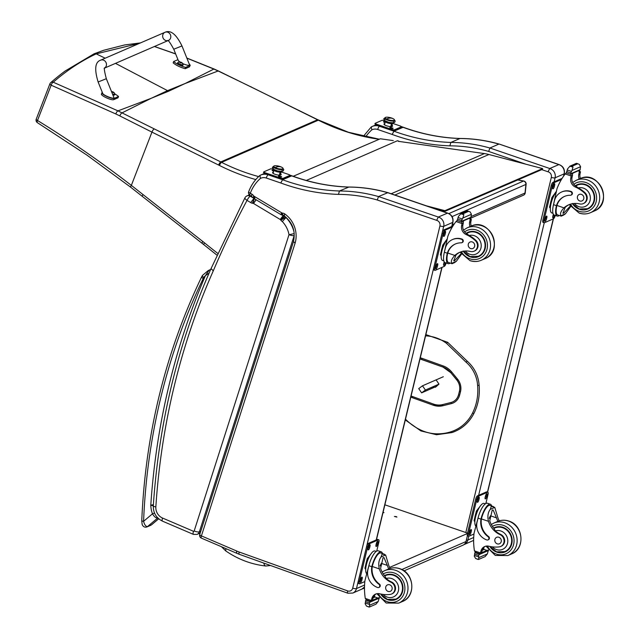 <?xml version="1.0" encoding="UTF-8"?>
<svg xmlns="http://www.w3.org/2000/svg" width="639" height="639" viewBox="0 0 639 639"><rect width="100%" height="100%" fill="white"/><g stroke="black" fill="none" stroke-linecap="round" stroke-linejoin="round"><path stroke-width="0.96" d="M184.551 83.773L168.648 91.209A118.103 107.368 -113.5 0 1 167.522 90.642L185.094 83.533L213.865 69.068L186.876 58.157M379.302 139.214L348.431 132.265L317.823 119.741A2.947 0.839 116.3 0 0 317.519 119.765L220.751 161.939L117.959 110.867L151.116 98.342L167.522 90.642L115.483 63.373M105.187 58.197L96.193 53.86L94.133 53.78L103.726 50.265L124.621 44.954L140.492 42.901M139.685 43.252L96.193 53.86C81.201 60.929 66.879 70.378 53.237 82.215A2.947 1.302 113.8 0 0 51.16 85.187L115.811 113.958A2.947 1.014 -65 0 1 117.959 110.867L53.237 82.215A2.947 2.644 49.3 0 0 50.729 82.655A2.947 2.644 49.3 0 1 50.729 82.655A2.947 2.947 0 0 0 49.898 83.829A2.947 0.903 21.1 0 1 50.034 83.669A2.947 2.644 49.3 0 1 50.721 82.655C51.711 81.744 59.563 75.011 65.322 70.905L94.133 53.78M397.194 140.844A2.947 1.126 -87.8 0 1 397.394 140.804A2.947 2.947 0 0 1 399.199 141.507A2.947 0.583 130.4 0 0 398.888 141.531A2.947 2.676 -113.5 0 0 397.194 140.844L306.297 180.462M317.823 119.741L218.402 70.953A2.947 0.703 115.4 0 0 218.402 70.945A2.947 0.703 115.4 0 0 218.139 70.985L213.865 69.068A2.947 0.727 113 0 1 214.121 69.02L186.828 58.029M115.811 113.958A115.268 96.936 59.7 0 1 119.812 115.915L151.954 132.113L131.354 185.374C100.179 161.387 68.892 139.757 37.501 120.491A2.947 1.174 122.4 0 0 37.413 122.68A2.947 1.174 122.4 0 0 37.437 122.696L86.952 155.125L130.675 187.211A2.947 0.631 127.7 0 0 130.699 187.227M98.126 81.992L102.671 93.31C103.31 95.475 115.044 99.836 113.87 97.471L106.33 78.701L98.126 81.992C94.252 69.252 95.083 61.975 100.627 60.17L164.974 32.301A4.417 4.018 66.6 0 1 165.086 32.254A4.417 4.018 66.6 0 1 170.445 34.818A4.417 4.018 66.6 0 1 168.488 40.409A4.417 4.018 66.6 0 1 168.376 40.457A4.417 4.018 66.6 0 1 163.025 37.893A4.417 4.018 66.6 0 1 164.974 32.301A4.417 4.018 66.6 0 1 165.086 32.254A4.417 4.018 66.6 0 1 170.445 34.818A4.417 4.018 66.6 0 1 168.488 40.409L104.668 68.053M114.868 93.981A12.157 3.69 -159.5 0 1 118.519 96.489L114.285 98.326C111.825 99.5 99.556 93.51 102.248 92.455L102.312 92.423M101.465 94.045L102.248 92.455M101.753 93.765C99.061 94.828 111.33 100.81 113.79 99.636L118.023 97.807L118.519 96.489M189.104 63.7L190.222 65.29L185.693 67.399A12.157 3.69 -159.5 0 1 173.656 61.52L177.954 59.667M182.794 63.636C187.131 65.434 189.368 65.793 189.503 64.707L181.971 45.936L173.768 49.227L178.305 60.545L179.783 61.967M173.656 61.52L173.161 62.838A12.157 3.69 20.5 0 0 185.198 68.708L189.432 66.879L190.222 65.29M185.693 67.399L185.198 68.708M112.632 94.404A2.899 0.879 20.5 0 0 114.836 94.324L114.653 94.82A2.899 0.879 -159.5 0 1 112.871 94.995M114.82 94.069A2.899 0.879 20.5 0 1 114.836 94.324L114.804 93.773A2.796 0.847 -159.5 0 1 112.496 94.053M113.734 92.895A1.43 0.431 -159.5 0 0 113.798 92.855L113.902 92.863A3.77 3.507 -103.7 0 0 113.351 92.328L113.071 91.992A3.77 0.958 -59.2 0 1 113.199 92.024A3.77 0.958 -59.2 0 1 113.263 92.072A1.542 0.471 20.5 0 0 112.943 91.92A3.77 1.182 111.1 0 0 112.831 91.848A3.77 1.182 111.1 0 0 112.72 91.816L112.009 91.673A3.77 3.514 -104.4 0 0 111.505 91.593M113.287 92.479L113.071 91.992M111.865 92.479A1.542 0.471 20.5 0 0 112.089 92.583A3.77 0.982 -59 0 1 112.48 92.256L113.191 92.399A3.77 3.315 58.9 0 1 113.766 92.927A1.542 0.471 20.5 0 0 113.902 92.863M111.545 91.681A3.77 3.307 59.6 0 1 111.849 91.744L112.121 92.08A3.77 1.158 110.9 0 0 111.825 92.375M111.849 91.744L112.001 92.519M182.035 63.309A1.43 0.431 -159.5 0 0 182.099 63.269L182.203 63.277A3.77 3.507 -103.7 0 0 181.652 62.742L181.372 62.406A3.77 0.958 -59.2 0 1 181.5 62.438A3.77 0.958 -59.2 0 1 181.564 62.494A1.542 0.471 20.5 0 0 181.244 62.334A3.77 1.182 111.1 0 0 181.133 62.263A3.77 3.77 0 0 0 178.097 62.31L178.097 62.31A2.796 0.847 -159.5 0 0 180.214 64.275A2.796 0.847 -159.5 0 0 183.105 64.188L182.954 65.234A2.899 0.879 -159.5 0 1 179.926 65.042A2.899 0.879 -159.5 0 1 177.522 63.197L177.706 62.71A2.899 0.879 20.5 0 0 180.11 64.547A2.899 0.879 20.5 0 0 183.137 64.747A2.899 0.879 20.5 0 0 183.121 64.483M177.89 62.526A2.899 0.879 20.5 0 0 177.706 62.71L178.097 62.31A2.796 0.847 -159.5 0 1 178.105 62.302M181.133 62.263A3.77 1.182 111.1 0 0 181.021 62.239L180.31 62.087A3.77 3.514 -104.4 0 0 179.567 61.991L179.647 62.071M181.588 62.894L181.356 62.454M179.567 61.991A1.542 0.471 20.5 0 0 179.431 62.055A3.77 3.307 59.6 0 1 180.15 62.159L180.422 62.494A3.77 1.158 110.9 0 0 180.07 62.846A1.542 0.471 20.5 0 0 180.39 62.997A3.77 0.982 -59 0 1 180.781 62.67L181.492 62.814A3.77 3.315 58.9 0 1 182.067 63.341A1.542 0.471 20.5 0 0 182.203 63.277M180.15 62.159L180.302 62.934L180.478 62.422M517.742 179.966L523.485 181.053A2.947 1.046 -79.2 0 1 523.74 181.021L517.878 179.902M526.129 184.216A2.947 0.647 -174.1 0 1 525.905 184.431L525.018 193.01A2.947 0.647 5.9 0 0 525.242 192.794L526.129 184.216A2.947 2.947 0 0 0 523.74 181.021M471.031 216.541L525.018 193.01A2.947 2.676 66.5 0 1 523.485 195.199L523.485 195.199A2.947 2.947 0 0 0 525.242 192.794M448.874 213.578L523.485 181.053A2.947 2.676 66.5 0 1 525.905 184.431L452.085 216.605M225.807 550.962L225.831 548.597M383.12 512.095L383.983 512.646L382.961 512.742M396.156 516.56L396.915 517.071L394.407 516.472L396.156 516.56M364.486 588.08A5.895 5.36 66.5 0 1 364.046 588.295A5.895 5.36 66.5 0 1 362.72 588.663M404.032 570.867L463.067 545.139A5.895 5.36 -113.5 0 0 465.991 541.545L401.787 569.533M467.524 533.102L384.87 504.81M467.397 535.73L465.991 541.545M389.582 567.432L467.428 533.509M391.164 193.753L484.442 153.584L398.696 141.371M393.281 140.604L380.349 138.767L293.221 176.292M484.442 153.584A47.158 42.901 66.7 0 1 488.931 154.51L542.623 168.592L542.503 169.303L444.776 211.389L435.534 208.961M426.373 205.822L444.896 210.678L542.623 168.592M444.896 210.678L444.776 211.389M436.669 386.299L421.62 392.857L425.406 390.046L422.499 385.804L418.721 388.616L421.62 392.857M443.322 376.73L422.499 385.804M436.301 380.189L438.985 384.119L425.406 390.046M432.044 387.705L433.825 386.627L432.044 387.705M365.732 136.834A41.263 37.509 66.5 0 1 371.842 129.845A8.842 8.035 66.5 0 1 377.721 129.501L392.146 134.438A204.6 186.013 -113.5 0 0 449.864 145.836L450.846 142.441L460.04 138.471C473.243 138.535 486.327 140.412 499.291 144.102L558.726 164.574A7.364 6.702 66.5 0 1 564.093 173.88A2.947 0.783 13.6 0 0 564.317 173.664C564.94 169.191 563.167 166.156 558.997 164.542L549.724 168.504L489.905 148L488.675 151.443L525.977 164.231M498.907 144.079L489.905 148M392.146 134.438L393.967 131.195L403.257 127.241C421.868 134.078 440.798 137.824 460.056 138.471L460.232 138.519M403.257 127.241L401.484 126.634M541.736 169.631L548.03 171.787L549.724 168.504A7.364 6.702 -113.5 0 1 555.091 177.802A2.947 0.783 -166.5 0 1 551.329 177.386L465.815 532.519M371.842 129.845L371.251 126.945L363.383 136.315M478.467 385.341L477.621 385.708A30.88 28.068 66.5 0 0 466.095 362.209L467.149 361.219M438.985 384.119L435.423 387.226L434.903 387.066M249.386 194.855L246.958 195.917A4.13 3.754 66.5 0 1 250.296 196.189A4.13 1.062 121 0 0 247.029 200.382L250.688 202.579A6.534 5.935 -113.5 0 0 252.405 203.298L254.154 198.489M294.1 232.372A27.996 25.456 -113.5 0 0 285.968 217.556L282.302 221.541A23.875 21.702 66.5 0 1 289.012 234.657A4.13 0.415 -10.7 0 0 294.22 233.475M286.216 217.444L285.968 217.556A2.077 1.893 66.5 0 1 285.521 217.308L280.841 220.263A6.206 5.639 -113.5 0 0 282.302 221.541M253.963 198.386L250.688 202.579M252.405 203.298A2.652 2.412 66.5 0 1 252.908 203.242L254.33 198.489M252.908 203.242A1.206 1.094 66.5 0 1 253.443 203.418L256.007 199.68M253.443 203.418A1.214 1.102 66.5 0 1 253.523 203.474L256.159 199.767M253.523 203.474L280.209 219.481L283.436 215.255M280.209 219.481A1.566 1.422 66.5 0 1 280.385 219.592L283.868 215.527M280.385 219.592A0.943 0.863 66.5 0 1 280.617 219.784L284.834 216.309M244.969 197.755L244.969 197.755A4.13 1.398 28.2 0 0 247.029 200.382A939.538 854.175 66.5 0 0 213.274 270.88L211.062 268.556L244.969 197.755A4.13 4.13 0 0 1 246.958 195.917M284.635 216.158A5.072 4.609 -113.5 0 1 284.794 216.325A4.824 4.385 -113.5 0 1 285.521 217.308L285.873 217.148M387.514 192.627L447.324 213.13A7.364 6.702 66.5 0 1 452.7 222.428A2.947 0.783 13.6 0 0 452.923 222.212C453.546 217.739 451.773 214.704 447.596 213.099L387.905 192.635L378.512 196.548L377.274 199.991L436.629 220.335L438.322 217.052L378.512 196.548M451.725 226.478L452.7 222.428L443.698 226.35A7.364 6.702 -113.5 0 0 438.322 217.052L447.596 213.099M280.753 182.986L282.574 179.743L268.116 174.798A11.79 10.719 -113.5 0 0 260.744 175.038L259.849 175.493C254.833 179.871 251.111 185.278 248.683 191.716A2.947 0.895 20.5 0 0 250.32 193.234A41.263 37.509 66.5 0 1 260.44 178.401A8.842 8.035 66.5 0 1 266.327 178.049L280.753 182.986A204.6 186.013 -113.5 0 0 338.47 194.384L339.453 190.989L348.83 187.067M378.472 196.564A162.953 148.152 -113.5 0 0 339.453 190.989A201.652 183.337 66.5 0 1 282.574 179.743L291.871 175.797C310.466 182.626 329.397 186.372 348.654 187.027C361.842 187.091 374.925 188.968 387.897 192.651M236.422 553.134L239.29 554.301A2.947 0.935 -70.3 0 1 239.162 552.016A35.369 32.15 66.5 0 1 236.486 550.922L201.413 535.905A2.947 0.887 113.2 0 0 201.381 538.126L236.414 553.126M236.718 553.11L236.486 550.922M295.09 243.195A25.049 22.772 -113.5 0 0 284.491 213.73A5.096 4.633 -113.5 0 0 282.222 213.099A2.732 2.484 66.5 0 1 281.999 212.979A8.379 7.62 66.5 0 1 281.631 212.771L254.721 196.628A8.379 7.62 66.5 0 1 254.17 196.325A2.189 1.989 66.5 0 1 253.859 196.101A5.727 5.208 -113.5 0 0 251.726 194.08L250.32 193.234A2.947 0.759 121 0 0 249.921 195.27L253.787 198.37L281.24 214.808L284.051 215.742C292.686 222.58 295.801 231.27 293.405 241.838L199.727 534.524A2.947 0.855 17.7 0 0 201.413 535.905L295.09 243.195L293.628 241.622M284.491 213.73L284.371 215.734M282.222 213.099L283.053 215.575M281.999 212.979L282.015 215.055M254.721 196.628L254.721 198.697M254.17 196.325L254.098 198.346M253.859 196.101L252.916 197.395M251.726 194.08L251.694 196.133M260.44 178.401L259.937 175.437M153.384 504.666L150.788 505.185L153.304 505.888M210.646 269.506L209.113 270.177L205.399 275.649L209.065 273.101M158.68 518.764L151.403 524.891L147.465 526.608C145.732 526.472 144.438 524.707 143.583 521.312A2.947 0.575 -177.7 0 1 141.762 520.697L142.138 524.419C143.104 526.72 144.678 527.574 146.858 526.983A2.947 2.676 66.5 0 1 146.858 526.983L150.804 525.266A2.947 2.676 66.5 0 1 150.796 525.266L151.403 524.891A2.947 2.676 66.5 0 1 150.804 525.266M201.908 276.575A2.947 0.966 25.7 0 0 201.7 276.759A2.947 0.966 25.7 0 0 203.226 278.532A8.842 8.035 66.5 0 1 203.809 277.526A12.668 11.518 66.5 0 1 205.399 275.649A710.272 645.741 -113.5 0 0 150.788 505.185A24.977 22.708 -113.5 0 0 152.473 513.82L154.526 513.069M203.226 278.532A626.284 569.381 66.5 0 0 143.583 521.312L152.473 513.82C154.334 516.871 156.084 518.253 157.721 517.973A2.947 2.676 -113.5 0 0 157.777 517.917M497.909 521.312A20.552 18.683 66.5 0 1 496.487 517.854L493.14 509.994L492.23 510.058L489.746 520.793A20.552 18.683 66.5 0 0 494.027 528.549L495.385 530.937A20.552 18.683 66.5 0 0 500.672 534.404L500.089 534.651A20.552 18.683 66.5 0 1 488.484 521.336C487.325 516.496 487.908 512.51 490.241 509.379L491.287 506.392L494.778 507.398L490.241 509.379M494.778 507.398L497.749 517.302A20.552 18.683 -113.5 0 0 499.219 520.857M487.956 539.915L488.436 539.707A1.853 1.685 66.5 0 0 488.579 536.52A16.702 15.184 66.5 0 1 481.439 518.932L481.662 517.957L481.183 518.165A13.371 4.281 -71.1 0 1 490.377 504.251L487.461 503.252A13.371 4.281 108.9 0 0 478.028 518.125L477.101 521.959A14.465 13.147 -113.5 0 0 486.806 539.955A1.853 1.685 -113.5 0 0 488.108 536.728A16.702 15.184 -113.5 0 1 480.967 519.132L478.028 518.125M481.183 518.165L480.967 519.132M490.377 504.251A13.371 4.281 -71.1 0 1 491.679 506.008M485.336 546.297A7.58 6.893 66.5 0 0 482.293 550.195A41.767 37.973 66.5 0 0 481.686 552.447A1.39 1.262 66.5 0 1 480.991 553.294L479.641 553.765L475.552 552.36L474.434 550.858A62.654 56.967 66.5 0 1 474.066 533.086L478.108 517.79M488.26 549.907A1.39 1.262 66.5 0 1 486.87 550.387L483.947 549.38M478.747 557.663L478.627 559.444L485.073 556.633L487.357 553.909L478.747 557.663L478.635 555.411A4.96 4.513 66.5 0 1 479.01 554.66A0.463 0.415 66.5 0 0 478.763 553.957L475.224 552.751A0.463 0.415 66.5 0 0 474.937 552.759L475.712 552.415M474.937 552.759A0.463 0.415 66.5 0 0 474.697 553.182A4.96 4.513 66.5 0 1 474.689 554.061L474.282 556.138L475.584 558.47L478.523 559.476M481.662 517.957A12.133 3.882 -71.1 0 1 489.977 505.425L493.572 506.655M489.242 518.445A79.196 71.999 66.5 0 1 490.432 515.777L489.218 518.205M482.277 550.259L483.971 549.524A56.16 51.056 66.5 0 1 483.699 547.639M488.531 550.243A0.463 0.415 66.5 0 1 488.468 550.538A4.96 4.513 66.5 0 0 488.084 551.297L487.357 553.909M474.849 521.815L474.074 520.657L476.39 511.024L481.271 504.842M476.39 511.024L477.181 511.296M474.074 520.657L474.865 520.929M474.865 521.384A10.28 3.291 -71.1 0 1 479.961 506.503M475.584 558.47L478.06 559.444M500.089 534.651A6.494 5.903 66.5 0 1 504.075 540.634A6.494 5.903 66.5 0 1 500.672 546.481A6.494 5.903 66.5 0 1 498.747 546.928A32.493 29.538 66.5 0 1 488.859 546.217A7.58 6.893 66.5 0 0 484.689 546.537A7.58 6.893 66.5 0 0 481.039 550.746A41.767 37.973 66.5 0 0 480.44 552.919A1.47 0.519 -70.3 0 0 480.424 552.999L479.641 553.765M477.069 559.085L477.652 559.285M475.759 526.049A12.133 3.882 -71.1 0 1 476.854 512.758A12.133 3.882 -71.1 0 1 484.138 503.428L485.352 503.844M473.97 534.02L468.922 536.217A2.947 0.943 -71.1 0 1 468.635 536.241L467.58 535.881A2.947 0.943 -71.1 0 1 467.405 533.581L475.72 499.059A2.947 0.943 -71.1 0 1 477.509 495.808L486.511 491.886A2.947 0.943 -71.1 0 1 486.806 491.854L487.861 492.222A2.947 0.943 -71.1 0 1 488.028 494.514L485.864 503.516M468.635 536.241A2.947 0.943 -71.1 0 1 468.467 533.94L476.782 499.418A2.947 0.943 -71.1 0 1 478.571 496.168L487.573 492.246A2.947 0.943 -71.1 0 1 487.861 492.222M485.153 497.318L485.488 495.936A2.029 0.647 -71.1 0 1 486.918 493.683A2.029 0.647 -71.1 0 1 487.03 495.257L486.702 496.639A2.029 0.647 -71.1 0 1 485.273 498.899A2.029 0.647 -71.1 0 1 485.153 497.318M477.277 500.752L477.613 499.371A2.029 0.647 -71.1 0 1 479.042 497.11A2.029 0.647 -71.1 0 1 479.154 498.692L478.827 500.073A2.029 0.647 -71.1 0 1 477.397 502.326A2.029 0.647 -71.1 0 1 477.277 500.752M469.465 533.198L469.793 531.816A2.029 0.647 -71.1 0 1 471.223 529.563A2.029 0.647 -71.1 0 1 471.342 531.145L471.007 532.527A2.029 0.647 -71.1 0 1 469.577 534.779A2.029 0.647 -71.1 0 1 469.465 533.198M486.063 494.442A2.029 0.647 -71.1 0 1 485.975 494.898L485.64 496.279A2.029 0.647 -71.1 0 1 485.065 497.773M478.188 497.877A2.029 0.647 -71.1 0 1 478.1 498.332L477.764 499.714A2.029 0.647 -71.1 0 1 477.189 501.208M470.376 530.322A2.029 0.647 -71.1 0 1 470.288 530.785L469.953 532.167A2.029 0.647 -71.1 0 1 469.377 533.661M495.313 527.295A13.259 12.061 -113.5 0 0 493.787 528.253M503.189 552.152A13.259 12.061 -113.5 0 0 505.888 551.561M493.627 528.062A13.259 12.061 66.5 0 1 494.594 527.574A13.259 12.061 66.5 0 1 502.893 527.303A13.259 12.061 66.5 0 1 512.095 539.34A13.259 12.061 66.5 0 1 505.193 551.896A13.259 12.061 66.5 0 1 489.961 546.633M500.672 534.404A6.494 5.903 66.5 0 1 504.658 540.378A6.494 5.903 66.5 0 1 501.256 546.225L500.672 546.481M493.883 528.373L496.168 527.343A12.852 11.686 66.5 0 1 498.212 526.688M508.309 549.852A12.852 11.686 66.5 0 1 506.439 550.898L504.922 551.561L496.599 551.848L489.833 546.441M497.254 543.853A3.538 3.219 -113.5 0 0 501 539.252A3.538 3.219 -113.5 0 0 494.802 540.642A3.538 3.219 -113.5 0 0 497.254 543.853M570.547 206.693L565.491 213.746L563.59 215.095L561.21 216.142L557.599 214.904A12.133 3.882 -71.1 0 1 556.681 206.397L556.92 205.454A16.702 15.184 66.5 0 1 564.724 196.317M556.92 205.454L563.965 207.867C560.834 211.229 559.828 213.841 560.946 215.726L565.491 213.746M563.965 207.867A20.552 18.683 66.5 0 1 568.63 204.847A20.552 18.683 66.5 0 1 579.725 203.921A6.494 5.903 66.5 0 0 583.231 203.625A6.494 5.903 66.5 0 0 584.054 192.666L584.637 192.411A6.494 5.903 66.5 0 1 583.814 203.37L583.231 203.625M569.269 204.584A20.552 18.683 -113.5 0 0 565.227 207.316L562.903 213.234L563.734 213.138L570.18 206.173M556.21 206.605L556.449 205.662A16.702 15.184 -113.5 0 1 564.493 196.421A16.702 15.184 -113.5 0 1 570.331 195.262A1.853 1.685 -113.5 0 0 570.659 191.708A14.465 13.147 -113.5 0 0 561.617 192.004A14.465 13.147 -113.5 0 0 554.428 200.822L553.51 204.656A13.371 4.281 108.9 0 0 554.285 215.079L557.2 216.078A13.371 4.281 -71.1 0 1 556.21 206.605L556.681 206.397M559.301 215.487A13.371 4.281 -71.1 0 1 557.2 216.078M553.59 204.312L556.968 188.793A62.654 56.967 66.5 0 1 565.188 173.952L566.258 172.985M584.054 192.666A32.493 29.538 66.5 0 0 575.348 187.019A7.58 6.893 66.5 0 1 570.739 178.225A41.767 37.973 66.5 0 1 571.202 176.013A1.47 0.519 -70.7 0 1 571.218 175.933L570.851 173.96M571.218 175.933L572.48 175.39A1.39 1.262 -113.5 0 0 571.641 173.696M570.491 174.191A0.463 0.415 -113.5 0 1 570.204 174.199L566.665 172.993A0.463 0.415 -113.5 0 1 566.41 172.29A4.96 4.513 -113.5 0 0 566.793 171.54L567.52 168.92L570.06 166.092L571.737 165.94L572.999 167.098L571.985 170.445L580.595 166.699L580.196 168.768A4.96 4.513 -113.5 0 0 580.18 169.647A0.463 0.415 -113.5 0 1 579.94 170.07L570.491 174.191A0.463 0.415 -113.5 0 0 570.731 173.768L580.18 169.647M571.737 165.94L577.225 163.544L576.25 163.384L569.804 166.196L572.999 167.098M580.595 166.699L579.293 164.359L576.817 163.384M561.617 192.004L562.088 191.796A14.465 13.147 66.5 0 1 571.13 191.5A1.853 1.685 66.5 0 1 571.45 194.927L570.978 195.135M572.48 175.39A41.767 37.973 -113.5 0 0 572.001 177.682A7.58 6.893 -113.5 0 0 575.843 186.077L578.359 187.954A32.493 29.538 66.5 0 1 584.637 192.411M573.063 173.073A56.16 51.056 -113.5 0 0 572.304 174.279M566.793 171.54L570.739 172.889L571.985 170.445M550.331 208.338L549.548 207.188L551.872 197.555L556.353 191.365M551.872 197.555L552.663 197.826M549.548 207.188L550.347 207.459M550.347 207.915A10.28 3.291 -71.1 0 1 555.443 193.034M570.739 172.889A4.96 4.513 -113.5 0 0 570.731 173.768M572.312 166.14L577.808 163.744L576.362 163.352M579.158 179.024A7.58 6.893 -113.5 0 1 578.742 174.743A41.767 37.973 -113.5 0 1 579.222 172.45L580.484 171.899A1.47 0.423 -71.9 0 1 580.46 171.979A41.767 37.973 -113.5 0 0 579.996 174.191A7.58 6.893 -113.5 0 0 580.412 178.481M580.484 171.899L578.982 170.413M579.222 172.45A1.39 1.262 -113.5 0 0 578.383 170.757M552.983 213.322L551.769 212.907A12.133 3.882 -71.1 0 1 551.066 203.45A12.133 3.882 -71.1 0 1 556.194 192.012M555.235 215.407L555.195 215.567A2.947 0.943 -71.1 0 1 553.406 218.826L544.404 222.747A2.947 0.943 -71.1 0 1 544.116 222.771A2.947 0.943 -71.1 0 1 543.949 220.471L552.256 185.949A2.947 0.943 -71.1 0 1 554.053 182.698L561.441 179.479M546.824 217.675L546.489 219.057A2.029 0.647 -71.1 0 1 545.059 221.31A2.029 0.647 -71.1 0 1 544.947 219.728L545.275 218.346A2.029 0.647 -71.1 0 1 546.704 216.094A2.029 0.647 -71.1 0 1 546.824 217.675L545.77 217.316L545.434 218.698A2.029 0.647 -71.1 0 1 544.851 220.191M554.484 215.151L554.364 215.623A2.029 0.647 -71.1 0 1 552.935 217.875A2.029 0.647 -71.1 0 1 552.823 216.294L553.15 214.92A2.029 0.647 -71.1 0 1 553.358 214.249M554.636 185.222L554.309 186.604A2.029 0.647 -71.1 0 1 552.879 188.856A2.029 0.647 -71.1 0 1 552.759 187.275L553.094 185.901A2.029 0.647 -71.1 0 1 554.524 183.641A2.029 0.647 -71.1 0 1 554.636 185.222L553.582 184.863L553.246 186.245A2.029 0.647 -71.1 0 1 552.671 187.738M544.116 222.771L543.062 222.412A2.947 0.943 -71.1 0 1 542.886 220.112L551.201 185.59A2.947 0.943 -71.1 0 1 552.991 182.339L561.993 178.417A2.947 0.943 -71.1 0 1 562.112 178.377M545.858 216.853A2.029 0.647 -71.1 0 1 545.77 217.316M553.502 214.472L553.31 215.263A2.029 0.647 -71.1 0 1 552.735 216.757M553.67 184.399A2.029 0.647 -71.1 0 1 553.582 184.863M575.659 185.965A13.259 12.061 66.5 0 1 577.872 184.439M588.447 208.705A13.259 12.061 66.5 0 1 585.747 209.296M572.52 203.777A13.259 12.061 -113.5 0 0 579.461 209.304A13.259 12.061 -113.5 0 0 587.752 209.033A13.259 12.061 -113.5 0 0 593.511 192.059A13.259 12.061 -113.5 0 0 577.153 184.719A13.259 12.061 -113.5 0 0 575.324 185.741M575.667 185.973L578.726 184.487A12.852 11.686 66.5 0 1 580.771 183.832M590.867 206.996A12.852 11.686 66.5 0 1 588.998 208.042L587.481 208.705L579.158 208.993L572.312 203.458M581.41 194.368A3.538 3.219 -113.5 0 0 577.664 198.969A3.538 3.219 -113.5 0 0 583.862 197.571A3.538 3.219 -113.5 0 0 581.41 194.368M388.76 568.886A20.552 18.683 66.5 0 1 387.338 565.419L383.991 557.567L383.088 557.631L380.596 568.359A20.552 18.683 66.5 0 0 384.886 576.114L386.236 578.503A20.552 18.683 66.5 0 0 391.523 581.969L390.94 582.225A20.552 18.683 66.5 0 1 379.334 568.91C378.176 564.069 378.759 560.083 381.092 556.944L382.138 553.957L385.629 554.971L381.092 556.944M385.629 554.971L388.6 564.876A20.552 18.683 -113.5 0 0 390.07 568.422M378.815 587.489L379.286 587.281A1.853 1.685 66.5 0 0 379.438 584.094A16.702 15.184 66.5 0 1 372.297 566.497L372.513 565.523L372.042 565.731A13.371 4.281 -71.1 0 1 381.227 551.824L378.312 550.826A13.371 4.281 108.9 0 0 368.879 565.699L367.952 569.533A14.465 13.147 -113.5 0 0 377.657 587.521A1.853 1.685 -113.5 0 0 378.959 584.302A16.702 15.184 -113.5 0 1 371.818 566.705L368.879 565.699M372.042 565.731L371.818 566.705M381.227 551.824A13.371 4.281 -71.1 0 1 382.529 553.574M376.187 593.871A7.58 6.893 66.5 0 0 373.152 597.769A41.767 37.973 66.5 0 0 372.537 600.021A1.39 1.262 66.5 0 1 371.85 600.868L370.492 601.331L366.403 599.933L365.284 598.431A62.654 56.967 66.5 0 1 364.925 580.651L368.959 565.355M379.111 597.473A1.39 1.262 66.5 0 1 377.721 597.952L374.797 596.954M369.598 605.229L369.478 607.018L375.924 604.206L378.208 601.483L369.598 605.229L369.486 602.984A4.96 4.513 66.5 0 1 369.869 602.226A0.463 0.415 66.5 0 0 369.614 601.531L366.075 600.317A0.463 0.415 66.5 0 0 365.788 600.325L366.562 599.989M365.788 600.325A0.463 0.415 66.5 0 0 365.548 600.748A4.96 4.513 66.5 0 1 365.54 601.634L365.141 603.703L366.435 606.044L369.374 607.05M372.513 565.523A12.133 3.882 -71.1 0 1 380.828 552.991L384.422 554.229M380.093 566.018A79.196 71.999 66.5 0 1 381.283 563.35L380.069 565.771M373.128 597.832L374.821 597.098A56.16 51.056 66.5 0 1 374.55 595.213M379.382 597.816A0.463 0.415 66.5 0 1 379.318 598.112A4.96 4.513 66.5 0 0 378.935 598.863L378.208 601.483M365.7 569.381L364.925 568.231L367.241 558.598L372.122 552.408M367.241 558.598L368.032 558.869M364.925 568.231L365.716 568.502M365.724 568.958A10.28 3.291 -71.1 0 1 370.812 554.077M366.435 606.044L368.919 607.01M390.94 582.225A6.494 5.903 66.5 0 1 394.926 588.207A6.494 5.903 66.5 0 1 391.523 594.054A6.494 5.903 66.5 0 1 389.598 594.494A32.493 29.538 66.5 0 1 379.71 593.783A7.58 6.893 66.5 0 0 375.54 594.11A7.58 6.893 66.5 0 0 371.89 598.32A41.767 37.973 66.5 0 0 371.299 600.492A1.47 0.519 -70.3 0 0 371.275 600.564L370.492 601.331M367.92 606.659L368.503 606.858M366.618 573.614A12.133 3.882 -71.1 0 1 367.705 560.331A12.133 3.882 -71.1 0 1 374.997 550.994L376.211 551.409M364.821 581.586L359.781 583.782A2.947 0.943 -71.1 0 1 359.485 583.814L358.431 583.455A2.947 0.943 -71.1 0 1 358.263 581.155L366.57 546.633A2.947 0.943 -71.1 0 1 368.368 543.374L377.369 539.452A2.947 0.943 -71.1 0 1 377.657 539.428L378.711 539.787A2.947 0.943 -71.1 0 1 378.879 542.088L376.714 551.082M359.485 583.814A2.947 0.943 -71.1 0 1 359.318 581.514L367.633 546.992A2.947 0.943 -71.1 0 1 369.422 543.741L378.424 539.819A2.947 0.943 -71.1 0 1 378.711 539.787M376.004 544.883L376.339 543.501A2.029 0.647 -71.1 0 1 377.769 541.249A2.029 0.647 -71.1 0 1 377.889 542.831L377.553 544.212A2.029 0.647 -71.1 0 1 376.123 546.465A2.029 0.647 -71.1 0 1 376.004 544.883M368.128 548.318L368.463 546.936A2.029 0.647 -71.1 0 1 369.893 544.684A2.029 0.647 -71.1 0 1 370.005 546.265L369.677 547.647A2.029 0.647 -71.1 0 1 368.248 549.899A2.029 0.647 -71.1 0 1 368.128 548.318M360.316 580.771L360.644 579.389A2.029 0.647 -71.1 0 1 362.073 577.137A2.029 0.647 -71.1 0 1 362.193 578.718L361.866 580.1A2.029 0.647 -71.1 0 1 360.436 582.353A2.029 0.647 -71.1 0 1 360.316 580.771M376.914 542.008A2.029 0.647 -71.1 0 1 376.826 542.471L376.499 543.853A2.029 0.647 -71.1 0 1 375.916 545.347M369.038 545.442A2.029 0.647 -71.1 0 1 368.951 545.906L368.623 547.28A2.029 0.647 -71.1 0 1 368.04 548.781M361.227 577.896A2.029 0.647 -71.1 0 1 361.139 578.351L360.803 579.733A2.029 0.647 -71.1 0 1 360.228 581.226M386.164 574.868A13.259 12.061 -113.5 0 0 384.638 575.827M394.047 599.725A13.259 12.061 -113.5 0 0 396.739 599.134M384.478 575.627A13.259 12.061 66.5 0 1 385.453 575.148A13.259 12.061 66.5 0 1 393.744 574.876A13.259 12.061 66.5 0 1 402.945 586.906A13.259 12.061 66.5 0 1 396.044 599.462A13.259 12.061 66.5 0 1 380.812 594.206M391.523 581.969A6.494 5.903 66.5 0 1 395.509 587.952A6.494 5.903 66.5 0 1 392.114 593.799L391.523 594.054M384.734 575.947L387.018 574.916A12.852 11.686 66.5 0 1 389.063 574.261M399.159 597.417A12.852 11.686 66.5 0 1 397.29 598.471L395.773 599.134L387.45 599.422L380.684 594.014M388.113 591.418A3.538 3.219 -113.5 0 0 391.859 586.826A3.538 3.219 -113.5 0 0 385.652 588.215A3.538 3.219 -113.5 0 0 388.113 591.418M461.406 254.266L456.342 261.311L454.441 262.669L452.061 263.707L448.45 262.477A12.133 3.882 -71.1 0 1 447.532 253.963L447.779 253.028A16.702 15.184 66.5 0 1 455.583 243.89M447.779 253.028L454.816 255.44C451.685 258.795 450.679 261.415 451.797 263.292L456.342 261.311M454.816 255.44A20.552 18.683 66.5 0 1 459.489 252.413A20.552 18.683 66.5 0 1 470.576 251.486A6.494 5.903 66.5 0 0 474.082 251.199A6.494 5.903 66.5 0 0 474.905 240.24L475.488 239.984A6.494 5.903 66.5 0 1 474.665 250.943L474.082 251.199M460.12 252.157A20.552 18.683 -113.5 0 0 456.078 254.889L453.754 260.808L454.585 260.712L461.031 253.747M447.06 254.17L447.3 253.236A16.702 15.184 -113.5 0 1 455.343 243.994A16.702 15.184 -113.5 0 1 461.182 242.836A1.853 1.685 -113.5 0 0 461.51 239.274A14.465 13.147 -113.5 0 0 452.468 239.569A14.465 13.147 -113.5 0 0 445.279 248.395L444.361 252.229A13.371 4.281 108.9 0 0 445.135 262.653L448.051 263.651A13.371 4.281 -71.1 0 1 447.06 254.17L447.532 253.963M450.152 263.06A13.371 4.281 -71.1 0 1 448.051 263.651M444.44 251.886L447.819 236.366A62.654 56.967 66.5 0 1 456.038 221.525L457.109 220.559M474.905 240.24A32.493 29.538 66.5 0 0 466.198 234.585A7.58 6.893 66.5 0 1 461.59 225.799A41.767 37.973 66.5 0 1 462.053 223.586A1.47 0.519 -70.7 0 1 462.069 223.506L461.701 221.533M462.069 223.506L463.331 222.955A1.39 1.262 -113.5 0 0 462.492 221.262M461.342 221.765A0.463 0.415 -113.5 0 1 461.054 221.773L457.516 220.567A0.463 0.415 -113.5 0 1 457.268 219.864A4.96 4.513 -113.5 0 0 457.644 219.105L458.379 216.493L460.919 213.666L462.588 213.514L463.858 214.672L462.836 218.019L471.446 214.265L471.047 216.341A4.96 4.513 -113.5 0 0 471.031 217.22A0.463 0.415 -113.5 0 1 470.791 217.643L461.342 221.765A0.463 0.415 -113.5 0 0 461.582 221.342L471.031 217.22M462.588 213.514L468.083 211.118L467.213 210.918L460.655 213.769L463.858 214.672M471.446 214.265L470.152 211.924L467.668 210.958M452.468 239.569L452.939 239.361A14.465 13.147 66.5 0 1 461.981 239.066A1.853 1.685 66.5 0 1 462.309 242.501L461.829 242.708M463.331 222.955A41.767 37.973 -113.5 0 0 462.852 225.248A7.58 6.893 -113.5 0 0 466.702 233.65L469.21 235.519A32.493 29.538 66.5 0 1 475.488 239.984M463.914 220.639A56.16 51.056 -113.5 0 0 463.155 221.853M457.644 219.105L461.59 220.455L462.836 218.019M441.182 255.912L440.407 254.761L442.723 245.128L447.204 238.938M442.723 245.128L443.514 245.4M440.407 254.761L441.198 255.025M441.198 255.488A10.28 3.291 -71.1 0 1 446.294 240.607M461.59 220.455A4.96 4.513 -113.5 0 0 461.582 221.342M463.171 213.714L468.659 211.317L467.213 210.918M470.008 226.597A7.58 6.893 -113.5 0 1 469.593 222.308A41.767 37.973 -113.5 0 1 470.072 220.016L471.334 219.473A1.47 0.423 -71.9 0 1 471.318 219.544A41.767 37.973 -113.5 0 0 470.855 221.765A7.58 6.893 -113.5 0 0 471.27 226.054M471.334 219.473L469.841 217.987M470.072 220.016A1.39 1.262 -113.5 0 0 469.234 218.322M443.833 260.896L442.619 260.48A12.133 3.882 -71.1 0 1 441.916 251.023A12.133 3.882 -71.1 0 1 447.052 239.577M446.094 262.98L446.054 263.14A2.947 0.943 -71.1 0 1 444.265 266.391L435.263 270.313A2.947 0.943 -71.1 0 1 434.967 270.345A2.947 0.943 -71.1 0 1 434.8 268.045L443.115 233.523A2.947 0.943 -71.1 0 1 444.904 230.272L452.292 227.053M437.675 265.249L437.34 266.623A2.029 0.647 -71.1 0 1 435.91 268.883A2.029 0.647 -71.1 0 1 435.798 267.302L436.125 265.92A2.029 0.647 -71.1 0 1 437.555 263.667A2.029 0.647 -71.1 0 1 437.675 265.249L436.621 264.881L436.285 266.263A2.029 0.647 -71.1 0 1 435.71 267.757M445.335 262.717L445.223 263.196A2.029 0.647 -71.1 0 1 443.793 265.449A2.029 0.647 -71.1 0 1 443.674 263.867L444.009 262.485A2.029 0.647 -71.1 0 1 444.209 261.822M445.487 232.796L445.159 234.178A2.029 0.647 -71.1 0 1 443.73 236.43A2.029 0.647 -71.1 0 1 443.61 234.848L443.945 233.467A2.029 0.647 -71.1 0 1 445.375 231.214A2.029 0.647 -71.1 0 1 445.487 232.796L444.432 232.428L444.105 233.81A2.029 0.647 -71.1 0 1 443.522 235.304M434.967 270.345L433.913 269.977A2.947 0.943 -71.1 0 1 433.745 267.685L442.052 233.163A2.947 0.943 -71.1 0 1 443.849 229.904L452.851 225.982A2.947 0.943 -71.1 0 1 452.963 225.95M436.709 264.426A2.029 0.647 -71.1 0 1 436.621 264.881M444.353 262.046L444.161 262.829A2.029 0.647 -71.1 0 1 443.586 264.322M444.52 231.973A2.029 0.647 -71.1 0 1 444.432 232.428M466.51 233.531A13.259 12.061 66.5 0 1 468.722 232.013M479.298 256.279A13.259 12.061 66.5 0 1 476.598 256.87M463.371 251.351A13.259 12.061 -113.5 0 0 470.312 256.878A13.259 12.061 -113.5 0 0 478.603 256.606A13.259 12.061 -113.5 0 0 484.362 239.633A13.259 12.061 -113.5 0 0 468.012 232.292A13.259 12.061 -113.5 0 0 466.174 233.307M466.518 233.539L469.577 232.053A12.852 11.686 66.5 0 1 471.622 231.398M481.718 254.562A12.852 11.686 66.5 0 1 479.849 255.616L478.331 256.279L470.008 256.566L463.163 251.023M472.261 241.933A3.538 3.219 -113.5 0 0 468.515 246.534A3.538 3.219 -113.5 0 0 474.721 245.144A3.538 3.219 -113.5 0 0 472.261 241.933M392.817 128.191L390.109 127.417L392.905 128.096A1.661 0.439 -166.5 0 1 392.993 128.455A1.661 0.439 -166.5 0 1 390.82 128.255A1.661 0.439 -166.5 0 1 389.862 127.704A1.661 0.439 -166.5 0 1 390.102 127.425M385.085 122.584A1.661 0.439 -166.5 0 1 384.47 122.416A1.661 0.439 -166.5 0 1 383.52 121.865A1.661 0.439 -166.5 0 1 383.759 121.586L385.333 121.57M375.037 123.95L375.796 124.645L375.948 124.006L375.189 123.311L382.218 120.244L384.59 120.619M375.796 124.645L394.183 130.5L401.276 127.185M392.338 126.37A4.425 1.182 13.5 0 0 391.859 125.923M384.694 124.198A4.425 1.182 13.5 0 0 384.071 124.381M375.948 124.006L392.458 129.661L392.298 130.292M392.482 123.319L400.613 126.107L401.484 126.698L401.22 127.441M394.183 130.5L394.335 129.869L392.458 129.661M392.011 125.284A4.425 1.182 -166.5 0 1 392.586 126.091A4.425 1.182 -166.5 0 1 386.587 125.795A4.425 1.182 -166.5 0 1 383.975 124.022A4.425 1.182 -166.5 0 1 384.854 123.559M394.335 129.869L401.372 126.802M392.889 122.632L392.522 123.159A3.682 0.982 -166.5 0 1 391.491 123.575L390.764 126.602L391.491 123.575A3.682 0.982 -166.5 0 1 387.474 122.888A3.682 0.982 -166.5 0 1 385.365 121.434L384.542 124.829M391.707 126.554L392.522 123.159A3.682 0.982 -166.5 0 1 391.491 123.575A1.294 0.943 86.6 0 1 391.939 122.864A1.294 0.943 -93.4 0 0 391.491 123.575A3.682 0.982 -166.5 0 1 387.474 122.888A3.682 0.982 -166.5 0 1 385.365 121.434L385.277 120.803M393.097 121.083A4.976 1.326 -166.5 0 1 387.074 119.932A4.976 1.326 -166.5 0 1 385.085 117.888A4.976 1.326 13.5 0 0 387.074 119.932A4.976 1.326 13.5 0 0 393.097 121.083A4.976 1.326 13.5 0 0 394.391 120.124A4.976 1.326 -166.5 0 1 393.097 121.083A0.919 0.671 86.6 0 1 392.945 122.864A0.919 0.671 -93.4 0 0 393.097 121.083M385.788 119.357A4.976 1.326 13.5 0 0 385.82 121.282A4.976 1.326 13.5 0 0 392.681 122.808A0.919 0.671 -93.4 0 0 392.945 122.864A0.919 0.671 86.6 0 1 392.681 122.808A4.976 1.326 13.5 0 1 385.82 121.282A4.976 1.326 13.5 0 1 385.788 119.357M393.089 120.507A4.785 1.278 -166.5 0 1 387.865 119.613A4.785 1.278 -166.5 0 1 385.117 117.728A4.785 1.278 -166.5 0 1 386.459 117.193A4.785 1.278 -166.5 0 1 391.683 118.079A4.785 1.278 -166.5 0 1 394.431 119.972A4.785 1.278 -166.5 0 1 393.089 120.507L392.961 121.019L393.089 120.507M385.117 117.728L384.998 118.239A4.785 1.278 13.5 0 0 387.737 120.124A4.785 1.278 13.5 0 0 392.961 121.019A4.785 1.278 13.5 0 0 394.303 120.475L394.431 119.972M386.491 119.046A14.737 9.329 -63.4 0 1 393.057 118.654A4.785 1.278 13.5 0 0 392.777 118.519A14.737 14.737 0 0 0 387.25 117.185A4.785 1.278 13.5 0 0 386.491 119.046A4.785 1.278 13.5 0 0 393.089 120.507A4.785 1.278 13.5 0 0 393.057 118.654A14.737 9.329 116.6 0 0 386.491 119.046M394.263 120.196A4.785 1.278 -166.5 0 1 389.351 120.595A4.785 1.278 -166.5 0 1 385.157 118.007M385.285 121.745L384.358 121.698M384.622 122.041L384.303 121.578M385.101 122.528L383.791 121.706M385.149 122.313L383.704 121.801M391.411 128.575L391.515 127.864M391.555 127.632L390.701 127.536M391.292 127.984L390.653 127.417M392.426 128.056L391.963 127.952M392.49 128.04L390.972 127.88M392.849 128.311L390.141 127.544M279.419 176.803A1.661 0.439 -166.5 0 1 278.468 176.252A1.661 0.439 -166.5 0 1 278.708 175.981L281.503 176.644A1.661 0.439 -166.5 0 1 281.591 177.003A1.661 0.439 -166.5 0 1 279.419 176.803M273.684 171.14A1.661 0.439 -166.5 0 1 273.077 170.964A1.661 0.439 -166.5 0 1 272.118 170.413A1.661 0.439 -166.5 0 1 272.358 170.142L273.931 170.118M263.635 172.498L264.394 173.193L264.546 172.562L263.787 171.859L270.824 168.8L273.188 169.167M264.394 173.193L282.789 179.056L289.882 175.733M280.936 174.918A4.425 1.182 13.5 0 0 280.465 174.471M273.3 172.746A4.425 1.182 13.5 0 0 272.669 172.929M264.546 172.562L281.056 178.209L280.904 178.848M281.088 171.875L289.211 174.655L290.082 175.246L289.818 175.989M282.789 179.056L282.941 178.417L281.056 178.209M280.617 173.832A4.425 1.182 -166.5 0 1 281.184 174.647A4.425 1.182 -166.5 0 1 275.193 174.343A4.425 1.182 -166.5 0 1 272.573 172.57A4.425 1.182 -166.5 0 1 273.452 172.107M282.941 178.417L289.97 175.35M281.495 171.188L281.128 171.707A3.682 0.982 -166.5 0 1 280.098 172.123L279.363 175.15L280.098 172.123A3.682 0.982 -166.5 0 1 276.072 171.436A3.682 0.982 -166.5 0 1 273.963 169.982L273.149 173.385M280.305 175.102L281.128 171.707A3.682 0.982 -166.5 0 1 280.098 172.123A1.294 0.943 86.6 0 1 280.537 171.412A1.294 0.943 -93.4 0 0 280.098 172.123A3.682 0.982 -166.5 0 1 276.072 171.436A3.682 0.982 -166.5 0 1 273.963 169.982L273.875 169.351M281.695 169.631A4.976 1.326 -166.5 0 1 275.673 168.488A4.976 1.326 -166.5 0 1 273.684 166.436A4.976 1.326 13.5 0 0 275.673 168.488A4.976 1.326 13.5 0 0 281.695 169.631A4.976 1.326 13.5 0 0 282.989 168.68A4.976 1.326 -166.5 0 1 281.695 169.631A0.919 0.671 86.6 0 1 281.543 171.412A0.919 0.671 -93.4 0 0 281.695 169.631M274.395 167.905A4.976 1.326 13.5 0 0 274.427 169.838A4.976 1.326 13.5 0 0 281.28 171.356A0.919 0.671 -93.4 0 0 281.543 171.412A0.919 0.671 86.6 0 1 281.28 171.356A4.976 1.326 13.5 0 1 274.427 169.838A4.976 1.326 13.5 0 1 274.395 167.905M281.687 169.055A4.785 1.278 -166.5 0 1 276.463 168.169A4.785 1.278 -166.5 0 1 273.724 166.276A4.785 1.278 -166.5 0 1 275.066 165.741A4.785 1.278 -166.5 0 1 280.289 166.635A4.785 1.278 -166.5 0 1 283.029 168.52A4.785 1.278 -166.5 0 1 281.687 169.055L281.567 169.567L281.687 169.055M273.724 166.276L273.604 166.787A4.785 1.278 13.5 0 0 276.344 168.672A4.785 1.278 13.5 0 0 281.567 169.567A4.785 1.278 13.5 0 0 282.909 169.031L283.029 168.52M275.089 167.594A14.737 9.329 -63.4 0 1 281.655 167.202A4.785 1.278 13.5 0 0 281.384 167.067A14.737 14.737 0 0 0 275.848 165.741A4.785 1.278 13.5 0 0 275.089 167.594A4.785 1.278 13.5 0 0 281.687 169.055A4.785 1.278 13.5 0 0 281.655 167.202A14.737 9.329 116.6 0 0 275.089 167.594M282.869 168.752A4.785 1.278 -166.5 0 1 277.957 169.143A4.785 1.278 -166.5 0 1 273.764 166.555M273.891 170.301L272.957 170.246M272.909 170.134L273.244 170.597M273.228 170.589L273.819 170.573M273.7 171.084L272.398 170.262M273.756 170.861L272.31 170.349M280.018 177.131L280.122 176.42M280.154 176.18L279.307 176.084M279.251 175.965L279.586 176.436M279.89 176.532L280.569 176.508M281.416 176.739L278.748 176.092M281.456 176.867L278.652 176.188M185.094 83.533L218.139 70.985L250.847 86.824A2.947 0.839 116.3 0 1 251.151 86.808M151.116 98.342L122.057 112.863A2.947 0.958 -62.8 0 0 119.812 115.915M175.669 53.972L154.39 46.519M214.145 69.036A2.947 0.727 113 0 0 214.121 69.02L218.402 70.953M318.653 120.156A2.947 0.831 116.8 0 0 318.342 120.172A117.888 107.176 -113.5 0 0 317.519 119.765L250.847 86.824M379.183 139.27A208.689 189.727 66.5 0 1 318.342 120.172L221.573 162.354A117.888 107.176 -113.5 0 0 220.751 161.939A2.947 0.839 -63.7 0 0 218.626 165.054A114.94 104.5 66.5 0 1 219.433 165.453A211.637 192.411 -113.5 0 0 255.8 179.567M258.627 176.596A208.689 189.727 66.5 0 1 221.573 162.354A2.947 0.831 -63.2 0 0 219.433 165.453M151.651 98.11L168.648 91.209M154.079 128.998A2.947 0.839 -63.7 0 0 151.954 132.113L218.626 165.054M143.032 194.575L131.354 185.374A2.947 0.631 127.7 0 0 130.675 187.211L142.337 196.405A2.947 0.623 128.1 0 1 143.032 194.575L202.819 241.51A2.947 0.623 128.1 0 0 202.124 243.331L216.917 255.105M217.699 253.348A731.879 665.383 66.5 0 1 204.552 242.884A120.835 109.86 -113.5 0 0 202.819 241.51M204.552 242.884A2.947 0.607 129.1 0 0 203.817 244.681M36.247 119.134L49.898 83.829A2.947 0.903 21.1 0 0 51.16 85.187L37.501 120.491A2.947 0.903 -158.9 0 1 36.247 119.134A2.947 2.947 0 0 0 37.413 122.68M114.285 98.326L113.79 99.636M100.627 60.17A4.417 4.018 66.6 0 1 100.738 60.13A4.417 4.018 66.6 0 1 105.954 62.382A4.417 4.018 66.6 0 1 104.692 67.99M189.927 65.561L189.432 66.879M452.324 224.696L454.377 223.794M270.561 565.515L265.816 566.018A8.842 3.275 -83.9 0 1 263.755 563.071M394.862 195.023L488.931 154.51M458.554 394.806A12.149 11.047 66.5 0 1 452.588 401.947A12.149 11.047 66.5 0 1 451.014 402.482L442.667 404.583A18.052 16.414 66.5 0 1 433.474 404.072L412.435 396.515A18.044 16.406 66.5 0 1 411.085 395.964M459.409 391.459L458.53 394.75L459.633 395.086L460.487 391.731L459.441 391.356A12.149 11.047 66.5 0 0 456.805 379.917L456.741 379.925C459.449 383.408 460.336 387.234 459.393 391.395L458.53 394.75C457.588 398.161 455.607 400.557 452.588 401.947M460.487 391.731A13.331 12.117 -113.5 0 0 457.596 379.183L451.645 371.946L450.791 372.689L456.765 379.87M451.645 371.946A19.226 17.477 -113.5 0 0 443.242 365.955L422.099 358.359L421.732 359.006L421.756 359.461L442.859 367.018M419.999 358.926A17.636 16.031 66.5 0 1 421.716 359.422M457.596 379.183L456.741 379.925L450.791 372.689L442.963 367.058A18.044 16.406 66.5 0 1 450.807 372.633M419.999 358.942L442.907 367.058L443.242 365.955M410.813 397.075A19.226 17.477 -113.5 0 0 412.059 397.578M433.09 405.134L412.099 397.618L412.435 396.515M442.955 405.725A19.234 17.485 -113.5 0 1 433.186 405.174L433.474 404.072M410.805 397.099L433.13 405.174L442.971 405.717L442.667 404.583M451.014 402.482L451.318 403.624L442.971 405.717L451.302 403.624M453.059 403.033L451.318 403.624A13.331 12.117 -113.5 0 0 453.059 403.033A13.331 12.117 -113.5 0 0 459.633 395.086M422.099 358.359A18.811 17.101 -113.5 0 0 420.27 357.816M489.873 148.016A162.953 148.152 -113.5 0 0 450.846 142.441A201.652 183.337 66.5 0 1 393.967 131.195L379.518 126.25A11.79 10.719 -113.5 0 0 372.146 126.49A11.79 10.719 -113.5 0 0 371.379 126.865M377.721 129.501A2.947 0.943 108.9 0 1 379.518 126.25L379.933 126.067M554.117 181.843L555.091 177.802L564.093 173.88L563.526 176.22M553.254 218.889L487.445 492.206M473.211 540.594L473.635 540.394A7.364 6.702 66.5 0 1 473.211 540.594L464.21 544.516A7.364 6.702 -113.5 0 0 467.876 540.019L468.778 536.257M473.707 537.479L467.876 540.019A2.947 0.783 -166.5 0 1 466.342 540.107M469.425 533.557L470.024 531.073M477.245 501.112L477.844 498.62M478.635 495.313L544.26 222.787M544.907 220.088L545.506 217.603M552.727 187.634L553.326 185.15M401.468 126.754L402.969 127.273A201.652 183.337 -113.5 0 0 459.848 138.511A162.953 148.152 66.5 0 1 498.867 144.095M548.03 171.787A4.417 4.018 66.5 0 1 551.329 177.386M449.864 145.836A160.006 145.468 66.5 0 1 488.675 151.443M405.493 419.176A52.606 47.821 66.5 0 0 420.949 430.127A43.101 39.187 66.5 0 0 436.181 433.809A51.655 46.959 66.5 0 0 451.182 431.7A43.101 39.187 66.5 0 0 472.533 413.082A51.264 46.607 -113.5 0 0 477.621 385.708M466.095 362.209L446.525 343.343L447.635 342.36M425.55 335.89A39.362 35.784 66.5 0 1 446.525 343.343L447.707 342.36A1.102 1.102 0 0 0 447.604 342.272L425.862 334.596M420.949 430.127L420.909 430.942L405.31 419.951M436.181 433.809A1.102 0.423 91.9 0 0 436.565 434.736L420.909 430.942M451.182 431.7A1.102 0.455 71.9 0 0 451.949 432.571L436.565 434.736M472.533 413.082L473.938 413.393C469.034 422.842 461.701 429.24 451.949 432.571M434.943 387.122L435.79 386.755M253.036 197.826L250.296 196.189L250.959 195.893M280.617 219.784A0.695 0.631 66.5 0 1 280.841 220.263M194.176 530.977L289.012 234.657A4.13 1.19 17.7 0 0 294.204 235.519L199.368 531.84A4.13 1.19 -162.3 0 1 194.176 530.977A0.591 0.535 66.5 0 1 193.481 531.289L162.53 518.037A10.607 9.649 66.5 0 1 155.844 506.911A706.151 641.987 66.5 0 1 213.274 270.88M200.79 531.225L199.368 531.84A4.713 4.289 -113.5 0 1 197.116 534.388L200.199 533.046M162.53 518.037A4.13 1.238 -66.8 0 0 162.482 521.144C156.283 518.037 153.224 512.973 153.296 505.952A4.13 0.847 3.8 0 0 155.844 506.911M162.482 521.144L193.433 534.396A4.13 1.238 -66.8 0 1 193.481 531.289M264.722 173.305L260.744 175.038A11.79 10.719 -113.5 0 0 259.977 175.413M266.327 178.049A2.947 0.943 108.9 0 1 268.116 174.798L268.54 174.615M441.861 267.437L376.243 539.947M364.494 586.89A7.364 6.702 66.5 0 1 361.818 589.142L352.816 593.064A7.364 6.702 -113.5 0 0 356.474 588.575L443.698 226.35A2.947 0.783 -166.5 0 1 439.928 225.934L352.704 588.16A4.417 4.018 66.5 0 1 347.688 590.923L239.162 552.016M364.557 585.052L356.474 588.575A2.947 0.783 -166.5 0 1 352.704 588.16M290.066 175.31L291.576 175.821A201.652 183.337 -113.5 0 0 348.455 187.067A162.953 148.152 66.5 0 1 387.474 192.643M239.29 554.301L347.824 593.208A2.947 0.935 -70.3 0 1 347.688 590.923M436.629 220.335A4.417 4.018 66.5 0 1 439.928 225.934M338.47 194.384A160.006 145.468 66.5 0 1 377.274 199.991M281.24 214.808A2.947 0.759 -59 0 1 281.631 212.771M203.809 277.526A2.947 1.062 -146 0 1 202.491 275.385L201.7 276.759C165.429 352.424 145.452 433.737 141.762 520.697M209.113 270.177A15.616 14.194 -113.5 0 0 208.354 270.473L210.662 269.474M157.793 517.941L147.465 526.608A2.947 2.676 66.5 0 1 146.866 526.983M474.481 555.451L478.475 556.817M488.579 536.52L488.108 536.728M490.432 515.777L496.487 517.854M474.689 554.061L478.635 555.411M475.863 552.471L475.224 552.751M486.918 550.403L481.582 552.727M479.394 553.678L478.763 553.957M482.293 550.195L481.039 550.746M481.686 552.447L480.424 552.999M474.434 550.858L480.44 552.919M488.468 550.538L479.01 554.66M481.439 518.932L488.484 521.336M476.782 499.418L475.72 499.059M478.571 496.168L477.509 495.808M475.696 513.892A7.884 2.524 108.9 0 0 475.24 515.545A7.884 2.524 108.9 0 0 474.921 517.127M486.702 496.639L485.64 496.279M487.03 495.257L485.975 494.898M478.827 500.073L477.764 499.714M479.154 498.692L478.1 498.332M471.007 532.527L469.953 532.167M471.342 531.145L470.288 530.785M468.467 533.94L467.405 533.581M487.573 492.246L486.511 491.886M492.405 526.384A15.328 13.93 66.5 0 1 503.356 525.37A15.328 13.93 66.5 0 1 511.088 549.804A15.328 13.93 66.5 0 1 487.453 546.018M508.612 521.104A17.684 16.079 66.5 0 1 520.881 537.143A17.684 16.079 66.5 0 1 511.687 553.885C525.514 548.725 523.317 525.162 508.844 521.081C504.97 519.803 501.208 519.93 497.557 521.464A17.684 16.079 66.5 0 1 508.612 521.104M497.557 521.464L493.731 523.133A17.684 16.079 66.5 0 1 504.786 522.774A17.684 16.079 66.5 0 1 517.055 538.813A17.684 16.079 66.5 0 1 507.861 555.555L495.321 555.451L485.991 546.137M495.385 530.937A9.905 9.002 66.5 0 1 507.797 540.37A9.905 9.002 66.5 0 1 496.431 549.556A9.905 9.002 66.5 0 1 492.357 546.864M494.658 528.006A12.852 11.686 66.5 0 1 510.497 535.115A12.852 11.686 66.5 0 1 504.922 551.561M556.449 205.662L553.51 204.656M565.188 173.952L571.202 176.013M570.659 191.708L571.13 191.5M567.296 169.982L571.29 171.348M575.348 187.019L576.234 186.636M570.739 178.225L572.001 177.682M578.742 174.743L579.996 174.191M551.177 200.422A7.884 2.524 108.9 0 0 550.403 203.657M546.489 219.057L545.434 218.698M554.364 215.623L553.31 215.263M554.309 186.604L553.246 186.245M554.053 182.698L552.991 182.339M552.256 185.949L551.201 185.59M543.949 220.471L542.886 220.112M570.539 204.145A15.328 13.93 -113.5 0 0 578.998 211.237A15.328 13.93 -113.5 0 0 596.315 194.823A15.328 13.93 -113.5 0 0 573.782 184.312M579.365 213.059A17.684 16.079 -113.5 0 0 590.42 212.699A17.684 16.079 -113.5 0 0 598.088 190.063A17.684 16.079 -113.5 0 0 576.29 180.278L572.648 182.522M569.213 204.608L579.134 213.075C583.008 214.361 586.77 214.233 590.42 212.699L594.246 211.03A17.684 16.079 -113.5 0 0 601.914 188.393A17.684 16.079 -113.5 0 0 580.116 178.608L576.29 180.278M578.359 187.954A9.905 9.002 66.5 0 1 590.364 197.747A9.905 9.002 66.5 0 1 578.99 206.693A9.905 9.002 66.5 0 1 574.437 203.458M577.209 185.142A12.852 11.686 66.5 0 1 593.056 192.259A12.852 11.686 66.5 0 1 587.481 208.705M365.332 603.024L369.326 604.39M379.438 584.094L378.959 584.302M381.283 563.35L387.338 565.419M365.54 601.634L369.486 602.984M366.714 600.037L366.075 600.317M377.769 597.968L372.433 600.301M370.253 601.251L369.614 601.531M373.152 597.769L371.89 598.32M372.537 600.021L371.275 600.564M365.284 598.431L371.299 600.492M379.318 598.112L369.869 602.226M372.297 566.497L379.334 568.91M367.633 546.992L366.57 546.633M369.422 543.741L368.368 543.374M366.554 561.465A7.884 2.524 108.9 0 0 366.091 563.111A7.884 2.524 108.9 0 0 365.772 564.7M377.553 544.212L376.499 543.853M377.889 542.831L376.826 542.471M369.677 547.647L368.623 547.28M370.005 546.265L368.951 545.906M361.866 580.1L360.803 579.733M362.193 578.718L361.139 578.351M359.318 581.514L358.263 581.155M378.424 539.819L377.369 539.452M383.256 573.95A15.328 13.93 66.5 0 1 394.207 572.943A15.328 13.93 66.5 0 1 401.947 597.377A15.328 13.93 66.5 0 1 378.312 593.591M399.463 568.678A17.684 16.079 66.5 0 1 411.74 584.717A17.684 16.079 66.5 0 1 402.538 601.459C416.364 596.291 414.168 572.736 399.694 568.654C395.829 567.368 392.066 567.496 388.408 569.037A17.684 16.079 66.5 0 1 399.463 568.678M388.408 569.037L384.582 570.699A17.684 16.079 66.5 0 1 395.637 570.339A17.684 16.079 66.5 0 1 407.914 586.378A17.684 16.079 66.5 0 1 398.712 603.12L386.172 603.016L376.842 593.703M386.236 578.503A9.905 9.002 66.5 0 1 398.648 587.944A9.905 9.002 66.5 0 1 387.282 597.122A9.905 9.002 66.5 0 1 383.216 594.438M385.509 575.571A12.852 11.686 66.5 0 1 401.348 582.688A12.852 11.686 66.5 0 1 395.773 599.134M447.3 253.236L444.361 252.229M456.038 221.525L462.053 223.586M461.51 239.274L461.981 239.066M458.147 217.556L462.141 218.921M466.198 234.585L467.085 234.201M461.59 225.799L462.852 225.248M469.593 222.308L470.855 221.765M442.036 247.996A7.884 2.524 108.9 0 0 441.253 251.231M437.34 266.623L436.285 266.263M445.223 263.196L444.161 262.829M445.159 234.178L444.105 233.81M444.904 230.272L443.849 229.904M443.115 233.523L442.052 233.163M434.8 268.045L433.745 267.685M461.39 251.718A15.328 13.93 -113.5 0 0 469.849 258.811A15.328 13.93 -113.5 0 0 487.174 242.397A15.328 13.93 -113.5 0 0 464.633 231.885M470.216 260.624A17.684 16.079 -113.5 0 0 481.271 260.265A17.684 16.079 -113.5 0 0 488.947 237.636A17.684 16.079 -113.5 0 0 467.141 227.843L463.499 230.096M460.072 252.181L469.984 260.648C473.858 261.934 477.621 261.806 481.271 260.265L485.097 258.603A17.684 16.079 -113.5 0 0 492.773 235.967A17.684 16.079 -113.5 0 0 470.967 226.182L467.141 227.843M469.21 235.519A9.905 9.002 66.5 0 1 481.223 245.32A9.905 9.002 66.5 0 1 469.841 254.266A9.905 9.002 66.5 0 1 465.296 251.023M468.067 232.716A12.852 11.686 66.5 0 1 483.907 239.825A12.852 11.686 66.5 0 1 478.331 256.279M175.621 53.86L154.47 46.479M202.124 243.331L142.337 196.405M106.33 78.701C104.381 71.28 103.861 67.654 104.764 67.814L104.141 68.285M164.974 32.301L165.189 32.214C170.741 29.809 176.332 34.386 181.971 45.936M173.768 49.227C170.254 42.813 168.201 39.914 167.594 40.537M114.804 93.773A3.77 3.77 0 0 0 113.199 92.024M112.831 91.848A3.77 3.77 0 0 0 111.49 91.553M112.176 92.008L112.025 92.535M183.105 64.188A3.77 3.77 0 0 0 181.5 62.438M470.647 218.226L523.485 195.199M265.816 566.018C251.47 564.421 238.123 559.397 225.791 550.946L221.477 546.736M364.486 588.104L364.046 588.295M371.339 126.881L376.115 124.757M564.317 173.664L563.79 175.845M553.446 218.802L487.629 492.142M499.307 144.087L559.005 164.55M473.938 413.393C478.212 404.783 479.945 395.469 479.146 385.445C478.427 375.748 474.465 367.665 467.261 361.211L447.707 342.36M153.296 505.952C158.935 422.139 178.193 342.999 211.07 268.548M197.116 534.388L193.433 534.396M452.923 222.212L451.917 226.39M442.052 267.358L376.435 539.859M364.494 587.017L361.818 589.142M290.082 175.19L291.863 175.797M347.824 593.208L352.816 593.064M199.727 534.524A2.947 2.947 0 0 0 201.381 538.126M248.683 191.716A2.947 2.947 0 0 0 249.921 195.27M202.491 275.385L208.354 270.473M158.712 518.788L151.659 524.731M487.741 550.355L488.388 550.067M511.687 553.885L507.861 555.555M491.287 524.483L493.731 523.133M594.246 211.03C613.935 203.514 599.023 169.295 580.116 178.608M378.592 597.928L379.246 597.641M402.538 601.459L398.712 603.12M382.138 572.049L384.582 570.699M485.097 258.603C504.786 251.087 489.873 216.869 470.967 226.182M374.925 124.054L375.077 123.415M401.332 127.329L401.484 126.698M385.133 117.688L383.712 118.838L384.446 120.507L388.879 122.392L392.945 122.864L394.622 122.392L395.19 121.083L394.431 119.924M263.524 172.602L263.675 171.971M289.93 175.885L290.082 175.246M273.74 166.236L272.318 167.386L273.053 169.063L277.486 170.94L281.543 171.412L283.221 170.94L283.796 169.631L283.037 168.472"/></g></svg>
